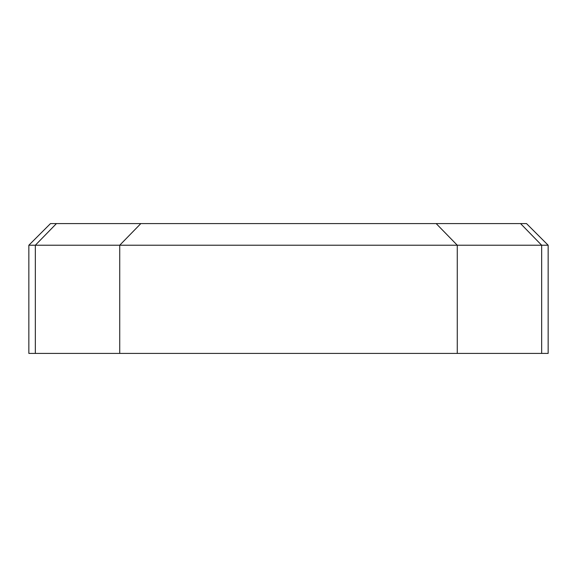 <?xml version="1.0" encoding="UTF-8"?>
<svg xmlns="http://www.w3.org/2000/svg" width="577" height="577" viewBox="0 0 577 577"><rect width="100%" height="100%" fill="white"/><g stroke="black" fill="none" stroke-linecap="round" stroke-linejoin="round"><path stroke-width="0.87" d="M28.85 245.225L50.487 223.587L56.438 223.587L35.341 245.225L28.85 245.225L28.85 353.412L548.15 353.412L548.15 245.225L35.341 245.225L35.341 353.412M56.438 223.587L526.512 223.587L548.15 245.225M140.824 223.587L119.727 245.225L119.727 353.412M436.176 223.587L457.272 245.225L457.272 353.412M520.562 223.587L541.659 245.225L541.659 353.412"/></g></svg>

